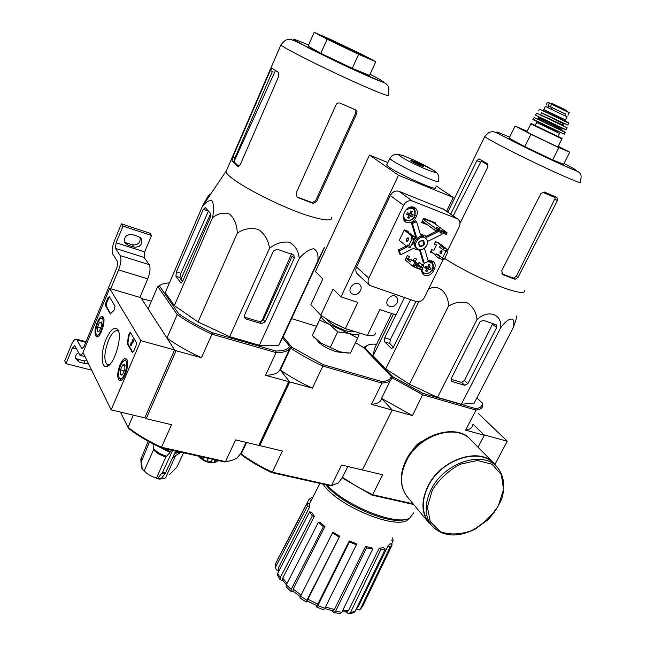 <?xml version="1.0" encoding="UTF-8"?>
<svg xmlns="http://www.w3.org/2000/svg" width="646" height="646" viewBox="0 0 646 646"><rect width="100%" height="100%" fill="white"/><g stroke="black" fill="none" stroke-linecap="round" stroke-linejoin="round"><path stroke-width="0.97" d="M494.973 464.393L507.263 441.218L478.46 413.545M478.032 447.21L484.282 435.275L472.953 424.131L483.765 434.774L507.263 441.218M140.893 340.676L111.136 409.871L82.979 352.417L109.667 288.455L140.893 340.676L174.606 349.93L144.785 417.857L111.136 409.871M161.016 447.735L161.5 447.234L225.511 461.632L224.437 461.979L161.016 447.735C148.459 441.961 137.663 435.533 128.602 428.443L128.037 427.329C137.356 434.645 148.507 441.283 161.5 447.234L171.553 424.705L146.198 418.689L144.785 417.857L174.606 349.93L140.917 297.685L109.667 288.455M136.056 345.739L133.714 351.182L132.39 352.514L127.415 343.971L128.441 335.217L130.217 332.173L136.379 342.517L136.056 345.739M109.36 296.595L115.045 306.261L113.987 310.403L110.296 313.924L105.54 305.736L105.871 302.812L107.995 297.749L109.36 296.595M106.162 339.069C110.531 329.605 114.35 326.375 117.629 329.371C123.265 335.524 113.882 366.524 106.388 366.484C100.8 367.671 100.768 351.335 106.162 339.069M120.027 364.715C122.086 360.202 124.064 358.215 125.954 358.772C130.944 360.516 124.202 383.207 119.494 380.486C116.999 377.926 117.176 372.669 120.027 364.715M97.166 322.427C99.104 318.074 100.913 316.136 102.593 316.613C106.913 318.171 100.437 339.207 96.399 336.744C94.308 334.491 94.566 329.718 97.166 322.427M109.384 364.82L107.414 364.812C103.699 360.872 104.046 352.732 108.471 340.402C111.71 333.183 114.794 329.985 117.709 330.8L118.646 331.56M110.716 313.835L106.178 305.913L106.509 302.998L109.432 296.716M132.834 352.441L128.086 344.156L128.013 342.315L127.343 342.13M130.444 332.432L129.111 335.403L128.013 342.315M133.302 341.023L133.98 341.209L133.084 339.683L132.406 339.497L133.302 341.023L130.936 343.567L131.606 343.745L131.324 344.496M131.316 344.762L131.994 344.94L131.316 344.762L130.524 345.553L130.928 342.961L132.672 341.08L132.406 339.497M131.994 344.94L130.597 345.578M131.138 344.447L130.742 344.851L130.936 343.567M133.98 341.209L131.606 343.745M121.496 375.132L122.36 374.575L120.552 374.551L120.455 369.932L122.57 364.99L124.791 364.643L124.896 369.27L122.764 374.236L121.496 375.132L120.552 374.551L120.455 369.932L122.57 364.99L124.791 364.643M119.227 377.627C116.95 373.986 121.165 360.678 124.613 360.63C130.306 359.749 123.321 383.272 119.462 377.991L119.227 377.627M121.553 380.09L120.164 379.396L119.558 378.112M124.274 360.71L126.002 359.733L127.004 359.959M125.106 365.652L122.57 364.99M124.444 370.957L120.455 369.932M98.249 331.786L99.064 331.285L97.506 331.309L97.481 327.126L99.419 322.483L101.406 321.999L101.438 326.19L99.484 330.857L98.249 331.786L97.506 331.309L97.481 327.126L99.419 322.483L101.406 321.999M96.294 334.208C94.259 331.002 98.386 318.276 101.438 318.349C106.299 317.687 99.726 339.053 96.472 334.491L96.294 334.208M98.144 336.396L96.617 334.668M101.261 318.381L103.408 317.646M101.697 323.113L99.419 322.483M100.905 328.071L97.481 327.126M139.891 297.386L147.773 278.838C150.195 272.467 150.671 267.735 149.186 264.642L144.106 257.423L144.672 251.883L151.6 235.467L149.904 233.198L121.416 223.855L114.536 240.465C112.178 246.756 111.645 251.415 112.945 254.419L117.637 261.695L116.999 267.42L84.061 346.418L82.018 348.88M110.724 288.77L118.589 269.923C121.02 263.455 121.553 258.675 120.188 255.582L115.456 248.379L144.106 257.423M151.6 235.467L122.998 226.108L116.086 242.783L115.456 248.379M127.916 245.189L134.037 247.143C140.077 247.378 142.564 244.681 141.498 239.044L138.478 236.533L132.357 234.546C126.43 234.223 123.887 236.848 124.726 242.42L127.916 245.189L126.317 242.864L124.516 241.887M122.998 226.108L121.416 223.855M140.134 237.405C140.57 242.743 138.002 245.214 132.422 244.818L126.317 242.864M91.675 370.174L66.005 363.65L64.729 360.839L71.222 345.15C73.143 340.757 74.936 338.77 76.575 339.207L81.848 348.832M87.081 360.791L83.875 360.839L77.803 359.273L75.437 357.957M77.803 359.273L79.135 362.067L85.232 363.625L88.445 363.585M79.135 362.067L75.517 358.482C75.178 356.172 76.115 354.266 78.328 352.781M66.005 363.65L72.53 347.895L76.47 348.929M83.35 353.184L79.951 355.284L74.67 345.521L72.53 347.895M240.788 453.605L241.669 454.978L241.241 453.944C250.325 460.679 260.693 466.751 272.337 472.169L271.756 472.614L330.397 485.784L331.511 485.485L341.589 465.031L362.366 469.957L392.227 410.032L362.366 469.957L382.682 474.778L372.629 494.731L413.125 503.84M392.227 410.032L381.528 398.348L392.227 410.032L412.503 415.596L381.528 398.348C381.003 401.812 377.652 403.807 371.474 404.348L392.227 410.032M356.681 608.185L357.908 607.337L388.101 545.822L390.144 547.025L360.468 608.855L359.337 610.002L356.059 609.485M342.59 610.632L348.501 610.575L379.186 548.196L380.841 549.585L350.56 612.392L348.63 613.7L345.901 611.915M325.431 607.03L334.394 609.485L365.523 546.5L366.508 547.856L335.573 611.302L333.78 612.586L332.238 610.672M316.661 607.078L317.889 605.625L324.801 608.306L323.573 609.751L316.661 607.087L316.451 605.488M307.439 601.03L306.341 601.975L299.905 598.059M293.332 591.429L291.071 591.461L286.13 586.907L286.307 584.864L291.193 589.37L323.444 526.66L324.946 526.53L293.139 589.095L301.109 595.055M283.214 580.924L280.122 579.72L280.202 577.637L312.349 515.879L314.344 516.291L282.746 578.089L287.066 583.378M278.386 571.048L277.11 570.555L275.333 567.834L275.648 563.538L275.6 566.946L307.359 506.303L309.515 507.167L278.313 568.028L278.943 570.789M277.853 558.935L309.022 499.382L311.453 497.59L312.389 498.139M311.324 500.214L311.001 500.545L309.022 499.382M309.515 507.167L309.377 504.017L307.23 503.161L275.672 563.49M275.6 566.946L275.333 567.834M278.523 571.613L278.313 568.028M307.23 503.161L307.359 506.303M280.122 579.72L277.417 575.077L277.635 573.317L280.202 577.637M314.344 516.291L311.558 512.238L309.571 511.826L277.635 573.317M286.356 584.775L282.673 580.165L282.746 578.089M309.571 511.826L312.349 515.879M324.946 526.53L319.875 522.202L318.365 522.323L286.307 584.864M291.193 589.37L291.071 591.461M300.309 596.646L293.026 591.179L293.139 589.095M318.365 522.323L323.444 526.66M299.905 598.051L300.487 596.282L306.923 600.207L339.723 536.212L307.932 599.238L317.8 604.115L349.284 540.912L349.405 542.01L317.889 605.625M339.723 536.212L333.158 532.328L332.399 532.99L300.487 596.282M306.923 600.207L306.341 601.975M317.8 604.115L316.588 605.536L307.359 600.982L307.932 599.238M332.399 532.99L338.98 536.874M324.801 608.306L356.382 544.788L356.245 543.69L349.284 540.912M349.405 542.01L356.382 544.788M334.394 609.485L332.609 610.745L324.647 608.597M335.573 611.302L341.782 612.279L372.702 549.068L371.716 547.711L365.523 546.5M341.782 612.279L340.046 613.579L333.885 612.61M366.508 547.856L372.702 549.068M348.501 610.575L346.587 611.867L341.936 611.964M350.56 612.392L355.05 611.56L385.25 549.06L383.595 547.679L379.186 548.196M355.05 611.56L353.386 612.852L349.09 613.652M380.841 549.585L385.25 549.06M357.908 607.337L356.762 608.467M360.468 608.855L362.6 606.408L392.13 544.909L390.095 543.714L388.101 545.822M390.144 547.025L392.13 544.909M391.557 540.104L393.148 540.742L391.355 544.457M393.148 540.742L392.647 537.884M355.453 342.63L363.496 347.54L391.226 376.319L391.751 377.652L392.97 376.836L423.178 393.471L475.747 408.627C480.511 408.078 482.675 406.189 482.255 402.967L476.885 397.912M482.255 402.967L482.78 405.228C482.691 407.989 480.438 409.612 476.005 410.097L465.605 430.155L484.282 435.275M392.97 376.836L365.184 348.057L366.145 346.313C367.631 344.803 370.392 344.068 374.43 344.1L376.4 344.706M516.784 315.894C516.429 318.664 515.137 322.798 512.9 328.289L474.196 403.104L461.349 404.235L437.503 397.355L409.467 384.257L385.719 368.882L373.113 355.825L374.51 348.59L391.613 313.455M365.184 348.057L364.441 348.339M422.662 440.992C418.592 442.712 415.507 445.514 413.408 449.406M371.474 404.348L381.964 383.062L381.729 381.52L323.178 364.643L322.879 366.072L381.964 383.062C388.068 382.723 391.331 380.922 391.751 377.652L422.96 394.851L476.005 410.097L475.747 408.627M423.178 393.471L412.503 415.596M259.409 445.07L289.327 381.415L288.754 381.657L258.804 445.401L259.409 445.07L259.789 445.627L282.423 450.997L272.337 472.169L331.511 485.485L338.262 483.055L342.493 477.305L342.808 478.258L342.396 477.717M342.808 478.258L371.967 495.127L413.674 504.494M347.831 466.509L342.493 477.305L356.834 486.535L372.629 494.731L371.967 495.127M368.228 344.98L364.788 346.749L363.964 348.024M472.606 424.818C472.428 427.733 470.094 429.509 465.605 430.155M326.941 485.009C345.957 506.27 397.516 526.522 409.855 517.93L413.682 512.827M322.968 484.12C338.407 507.239 401.134 531.957 408.934 518.375M325.713 484.734C341.403 504.389 390.208 525.521 405.341 519.392M393.462 314.061L373.113 355.825M395.893 314.852L384.709 337.777L384.685 341.887L391.508 348.574L393.454 347.225L415.927 301.464M418.753 301.722L385.719 368.882M512.9 328.289C516.614 316.362 509.484 315.765 500.698 327.724C502.176 314.013 488.126 309.054 476.958 319.649C476.385 312.632 473.292 307.092 467.688 303.039C460.913 301.27 454.493 302.336 448.429 306.228C448.922 294.382 439.223 282.843 428.5 289.23M448.429 306.228L409.467 384.257M476.958 319.649L437.503 397.355M500.698 327.724L461.349 404.235M480.018 321.934L451.457 378.08L451.732 381.213L452.539 381.673L464.708 385.323L467.849 383.676L496.645 327.579L496.281 324.817L483.216 320.287L480.018 321.934M527.047 131.445L522.695 129.701C523.43 130.734 567.236 151.665 562.06 148.515L558.136 146.4M558.201 146.271L569.748 152.206L558.895 147.643L530.964 134.287L515.104 126.083L527.144 131.243M515.104 126.083L509.137 138.163L524.818 146.61L530.964 134.287M558.895 147.643L552.677 159.917L524.818 146.61M569.748 152.206L563.635 164.197L552.677 159.917M453.201 215.861L481.262 161.007L488.077 165.158M542.309 192.153L555.197 197.644L554.801 199.041L516.34 276.294L513.465 278.111L501.829 273.815M459.992 223.411L487.722 167.096L487.237 163.696L478.985 158.819L476.885 160.636L480.487 162.194M450.722 214.125L476.885 160.636M557.393 200.559L556.949 197.442L544.425 192.04L540.952 193.501L501.748 270.714L502.636 274.623L515.064 279.274L517.987 277.481L557.393 200.559L554.801 199.041M444.674 258.481C462.681 270.399 496.726 286.501 513.158 290.894C521.112 293.042 524.867 292.969 524.431 290.66M384.685 341.887L389.804 343.478L390.329 339.538L410.606 299.663M389.804 343.478L393.414 347.306M451.086 379.331L461.583 382.384L464.458 380.51L492.494 324.195L496.645 327.579M496.79 466.646L493.859 463.683C479.324 446.903 441.008 459.572 428.258 486.155C421.612 500.02 421.604 511.802 428.225 521.508L429.824 523.438M496.54 466.396L494.093 463.432C479.437 446.531 440.83 459.306 427.983 486.091C421.297 500.052 421.281 511.923 427.943 521.702L431.56 525.569M547.469 102.334L569.263 112.662M548.422 105.904L565.718 114.164M545.369 106.412L567.172 116.853L565.581 119.994L543.803 109.562L543.133 110.401L565.783 121.254L565.581 120.003M535.13 125.486L557.999 136.476L559.517 133.48M547.647 107.454L548.446 105.855L551.902 107.454L565.726 114.14L564.927 115.731M241.241 453.944L246.586 442.502M259.789 445.627L289.739 381.931L280.356 370.118L290.619 348.121L291.952 347.265L283.15 336.832M212.348 332.69L211.953 334.184C198.629 328.007 187.041 321.474 177.182 314.594L178.651 313.714C188.236 320.376 199.461 326.698 212.348 332.69L275.858 350.996C283.562 351.02 288.148 349.421 289.602 346.216L290.619 348.121C300.188 354.493 310.944 360.476 322.879 366.072L312.365 388.133L289.739 381.931M323.178 364.643L291.952 347.265M391.226 376.319C390.765 379.452 387.6 381.188 381.729 381.52M291.596 318.615L316.403 326.246M330.397 485.784L332.763 485.219M241.669 454.978C250.478 461.486 260.508 467.365 271.756 472.614M390.37 380.454L381.528 398.348M312.365 388.133C300.495 382.577 289.82 376.57 280.356 370.118M321.401 315.636L312.349 335.363L320.545 342.873L339.651 351.804L350.39 353.136L357.658 338.036L348.509 333.312L337.656 331.874L329.323 324.332L319.504 320.174L321.385 315.918C320.9 317.719 323.541 320.521 329.323 324.332L348.509 333.312C354.92 335.209 358.473 335.306 359.176 333.611L357.658 338.036M313.488 336.808L320.545 342.873L339.651 351.804L348.339 353.112M314.15 337.648L312.349 335.363L319.504 320.174M317.234 340.507C320.392 344.706 326.682 348.444 336.098 351.723L342.622 352.587M359.313 332.956L359.176 333.611L359.176 332.916M330.381 347.152L337.656 331.874M332.52 322.419L346.837 329.258L350.14 330.106M353.637 331.196C352.934 332.23 350.423 332.101 346.095 330.809C335.904 327.102 329.492 323.226 326.868 319.181M345.335 328.612L357.852 302.393L340.999 296.877L398.509 175.26L369.52 155.064L315.442 271.603L322.855 278.935L310.847 304.67L320.779 315.2C327.7 320.045 335.888 324.518 345.335 328.612L367.356 335.46C372.855 336.146 375.536 335.314 375.415 332.973M437.059 242.234L442.227 246.15L440.394 245.464L439.563 247.152L442.93 249.719L443.762 248.024L447.072 249.259L446.459 251.124L447.694 252.352L444.351 259.135L441.638 257.326L441.234 257.601L441.436 257.173L438.093 254.581L436.26 253.902L435.428 255.582L438.771 258.19L442.074 259.401L442.704 258.142L441.234 257.601M440.394 245.464L443.762 248.024M436.26 253.902L439.595 256.494L438.771 258.19M447.694 252.352L444.989 250.575L444.973 249.986L444.771 250.406L442.93 249.719M439.595 256.494L441.436 257.173M404.186 230.081L411.898 236.089L415.321 237.373L414.49 239.101L412.729 238.447M411.898 236.089L411.268 237.986L412.116 238.649L408.773 245.577L407.909 244.891L406.883 246.465L410.315 247.725L410.985 245.876M415.321 237.373L405.147 230.226M416.282 265.966L416.92 267.678L415.451 267.662L412.899 266.257L414.756 262.438L416.266 262.979L414.853 264.965L422.282 268.114L421.224 267.25L422.258 265.135L423.744 265.676L418.996 262.486L417.962 264.594L421.224 267.25M422.395 268.429L423.744 265.676M414.756 262.438L411.518 259.789L416.266 262.979M422.258 265.135L418.996 262.486M411.518 259.789L410.493 261.905L406.011 258.222M411.373 260.104L408.272 258.981L409.491 256.462L407.255 255.655L405.123 260.072L405.623 260.249M415.241 261.695L416.541 259.022L414.32 258.214L413.222 260.491M408.272 258.981L406.391 257.439M407.804 232.294L408.24 231.389L404.275 229.895L399.139 240.587L399.914 240.877M439.248 243.332L435.533 241.661L434.298 244.18L436.494 244.995L433.829 250.438L431.633 249.631L430.406 252.134L433.393 253.24M436.494 244.995L434.605 243.558M424.374 263.277L423.162 265.199M421.467 269.81L423.485 274.736C427.281 276.609 430.567 275.39 433.345 271.07L434.362 269.011C435.751 265.708 435.299 263.116 432.998 261.234L428.112 260.693M404.977 211.541L403.944 213.713C402.498 217.306 403.072 220.084 405.664 222.062C409.564 223.758 412.842 222.458 415.499 218.162L416.533 216.014C418.019 212.316 417.389 209.49 414.651 207.528C410.791 205.977 407.561 207.318 404.977 211.541M435.202 224.041L435.743 222.935L423.679 218.267L421.612 222.547L427.474 224.8M447.048 251.577L459.161 226.996C460.646 223.371 460.057 220.641 457.4 218.808L412.423 201.035C408.773 200.066 405.817 201.495 403.58 205.331L368.801 278.176C367.574 281.115 367.913 283.537 369.827 285.451L416.105 301.529C419.585 302.271 422.395 300.858 424.535 297.273L443.56 258.65M419.634 250.422L423.219 262.486L424.269 263.334L428.298 261.323L424.47 248.306L426.949 245.084L427.886 241.281L441.363 234.619L440.725 232.358M414.005 248.145L414.982 248.912M406.342 246.029L398.348 249.97L399.575 253.926L400.593 254.766L414.215 248.04L415.628 249.421L420.401 250.317L424.269 263.334M438.489 231.502L426.731 237.308L425.116 235.766L420.546 234.974L416.597 221.57L415.548 220.787L411.421 222.797L415.394 236.178L414.675 236.872M424.971 235.677L420.271 234.07M436.979 230.929L425.916 236.379M422.355 221.005L434.395 229.936L446.216 234.458L447.064 232.73L445.651 234.183M437.568 231.09L438.045 230.121L435.243 228.191L434.395 229.936L446.216 234.458M438.045 230.121L446.128 233.214M423.187 219.285L435.243 228.191L447.064 232.73L432.901 222.353L423.469 218.711M421.184 165.384L413.513 161.532L421.289 165.699M420.635 165.328L412.955 161.516L420.756 165.691M412.423 161.645L412.947 161.468M412.18 243.405L413.02 244.067L411.502 244.818M407.61 246.732L399.365 250.801L398.348 249.97M415.394 236.178L416.444 236.993L413.941 240.239L413.02 244.067M416.597 221.57L412.463 223.597L416.444 236.993M412.463 223.597L411.421 222.797M397.015 302.845C398.081 300.366 397.807 298.331 396.176 296.74C391.629 292.501 383.433 301.795 388.27 305.695C391.557 307.625 394.472 306.68 397.015 302.845M360.549 290.652C361.59 288.197 361.308 286.138 359.701 284.498C355.114 279.944 346.514 289.19 351.408 293.413C354.848 295.569 357.9 294.649 360.549 290.652M367.356 335.46L379.856 309.604L396.014 314.893L404.461 297.58M446.596 211.234L453.306 197.474L436.034 185.854M398.509 175.26L453.306 197.474M435.331 187.372C439.635 193.009 388.351 169.365 386.696 164.916L387.019 164.262M369.52 155.064L387.842 162.582M340.999 296.877L333.078 289.045L320.779 315.2M444.198 209.554L399.002 191.337C395.4 190.368 392.502 191.765 390.321 195.52L356.503 266.992C355.3 269.875 355.647 272.265 357.545 274.146L369.649 285.29M399.365 250.801L400.593 254.766M424.818 237.631L424.204 237.163C418.519 233.141 410.662 244.471 416.613 248.088L417.13 248.5M426.715 245.423C428.04 242.226 427.555 239.747 425.262 237.97C419.577 233.949 411.704 245.294 417.655 248.912C421.192 250.551 424.212 249.388 426.715 245.423M424.309 244.527C424.414 239.795 422.557 239.101 418.729 242.452C418.632 247.176 420.498 247.87 424.309 244.527M423.526 244.115L422.896 240.861C419.214 240.772 418.099 242.371 419.553 245.658C421.103 246.368 422.427 245.851 423.526 244.115M422.436 165.667L423.211 166.28C424.301 167.605 411.389 161.621 410.913 160.579C409.984 159.481 419.545 163.704 422.436 165.667M421.919 221.909L425.359 223.225M433.062 222.474L433.296 221.99M439.409 228.636L436.082 227.214L439.409 228.636M404.154 220.601L407.343 220.754M414.635 209.546L413.634 207.075M412.31 207.414L411.502 206.817L412.826 207.794L410.057 207.083M403.314 218.671L404.291 219.39M422.177 273.266L424.212 273.549M432.529 263.148L431.762 260.629M430.212 260.895L429.55 260.395M409.055 218.243L407.586 217.678L408.991 215.32L406.584 214.319L407.384 212.647L409.79 213.648L410.799 210.984L412.269 211.549L411.26 214.214L413.262 214.916L412.455 216.58L410.46 215.885L409.055 218.243L407.828 217.314M427.022 271.441L425.609 270.94L426.99 268.696L424.672 267.775L425.456 266.168L427.773 267.089L428.75 264.521L430.163 265.03L429.186 267.597L431.092 268.203L430.309 269.802L428.395 269.204L427.022 271.441L425.892 270.521M406.859 213.786L408.991 215.32M408.312 214.811L408.506 214.424L410.46 215.885M408.506 214.424L412.455 216.58M410.695 215.271L411.219 214.181M409.968 213.245L411.26 214.214M425.011 267.105L426.99 268.696M426.223 268.074L426.449 267.622L428.395 269.204M426.449 267.622L430.309 269.802M428.556 268.381L429.009 267.46M427.975 266.628L429.186 267.597M440.039 251.439L441.702 250.333L441.824 252.812L440.16 253.918L440.039 251.439M430.842 251.254L435.703 255.041M445.861 251.237L442.526 258.02M442.147 251.116L441.186 253.676M447.072 249.259L438.513 242.783M408.151 240.312L408.07 237.793C406.35 238.35 405.833 239.569 406.52 241.459L408.151 240.312M399.252 240.344L406.883 246.465M411.268 237.389L412.794 237.962L413.941 239.771L410.59 246.699L408.773 245.577M413.941 239.771L412.116 238.649M408.506 238.705L407.602 241.111M415.451 267.662L421.45 269.81L422.928 269.826L422.282 268.114M405.204 259.902L412.899 266.257M416.92 267.678L422.928 269.826M415.782 263.956L417.897 265.264L415.523 264.497M418.204 264.109L413.375 260.168M202.343 206.494C206.09 201.73 209.369 199.88 212.171 200.946C213.858 204.596 213.979 210.184 212.534 217.71C218.065 213.309 223.807 212.122 229.75 214.133C234.579 218.776 237.082 225.123 237.268 233.19C243.8 228.724 250.85 227.481 258.424 229.467C264.828 234.062 268.51 240.352 269.471 248.314C275.785 243.34 282.48 241.313 289.545 242.258C295.384 245.787 298.613 251.181 299.235 258.448C304.282 252.643 309.103 249.404 313.714 248.718C317.129 250.567 318.518 254.597 317.872 260.806C322.725 250.527 326.715 242.428 322.968 250.769L282.738 337.729L278.644 345.457L259.401 345.271L229.645 336.679L198.064 321.958L174.347 305.615L165.263 292.557L202.473 206.244C206.995 197.434 209.732 193.372 210.701 194.058M227.15 169.05L226.011 171.691C227.537 179.806 281.793 208.4 312.284 216.911C326.254 220.859 332.714 220.932 331.664 217.129M175.954 276.335L180.912 282.972L182.632 281.325L210.451 217.193L210.725 213.592L205.299 207.641L203.329 209.32L176.35 271.877L175.954 276.335L179.927 277.57L182.527 281.551M203.329 209.32L208.432 211.097L180.88 273.298L179.927 277.57M246.287 319.092L261.493 323.654L265.135 321.853L294.285 258.142L293.898 255.227L293.009 254.677L277.174 249.267L273.452 251.06L244.584 314.925L244.737 317.953L246.287 319.092L244.818 317.267L259.958 321.789L263.406 319.786L292.194 256.042L294.285 258.142M146.198 418.689L176.051 350.754L174.606 349.93L166.951 338.06L177.182 314.594L157.745 286.42L148.128 308.869L141.474 298.557L151.439 301.141M133.351 415.144L128.037 427.329L120.366 412.059M172.668 450.351L162.639 472.161L158.004 478.048L156.897 478.557L156.437 478.072C150.833 476.352 146.763 473.906 144.236 470.716L142.33 469.359L142.088 468.463L141.692 460.945L149.42 441.953M160.894 478.839C164.254 478.944 166.046 478.113 166.256 476.32L175.05 456.819M142.322 469.367L141.248 466.767L140.852 459.266L141.692 460.945M148.16 441.266L140.852 459.266M144.236 470.716L153.595 449.664L153.021 443.859M155.767 445.239L170.043 452.37L171.238 450.028M170.043 452.37L165.885 456.997L156.437 478.072M156.897 478.565L159.966 479.219L161.04 478.686L165.085 473.809L175.712 451.037M169.672 474.325L176.786 467.276L183.617 452.814M224.437 461.979L230.477 460.727M258.804 445.401L235.588 439.894L225.511 461.632C230.485 461.034 234.345 459.766 237.09 457.853L240.885 453.387L246.021 442.365M290.046 347.984L279.96 369.617L289.327 381.415M288.754 381.657L265.538 375.294L276.052 352.611L275.858 350.996M176.051 350.754L201.447 357.714L211.953 334.184L276.052 352.611C284.046 352.643 288.762 350.98 290.215 347.629M289.602 346.216L282.633 337.931M178.651 313.714L159.312 285.823C161.314 284.079 164.682 283.11 169.413 282.924M179.628 309.256L194.704 319.649M201.915 323.759L226.124 335.04M233.279 337.729L253.886 343.68M264.82 345.327L270.997 345.384M279.96 369.617C278.402 373.194 273.597 375.092 265.538 375.294M201.447 357.714C188.196 351.585 176.697 345.037 166.951 338.06M159.312 285.823L157.745 286.42M198.637 456.189L198.895 456.633C203.853 461.502 208.981 463.473 214.286 462.536M198.944 456.254L200.405 457.659L199.929 456.609L203.159 458.838L202.965 459.427L207.043 461.373L207.237 460.784L211.177 461.963L210.168 462.31L213.713 462.649L217.016 461.745L217.613 460.445M203.159 458.838L203.837 457.352M207.237 460.784L208.351 458.369M211.177 461.963L212.413 459.282M214.722 462.31L215.772 460.033M213.713 462.649L214.997 459.863M202.965 459.427L203.91 457.368M183.868 312.171L193.235 318.753M243.55 341.064L251.302 342.929M291.742 253.402L261.598 321.603M180.856 279.282L210.733 213.6M369.536 75.437L352.296 68.371L320.82 53.343L308.126 46.116L314.19 32.3L332.02 40.109L362.083 54.474L375.778 61.741L369.536 75.437M270.286 70.495L232.851 156.962L231.987 161.112L237.801 166.41L240.255 164.673L278.797 76.155L278.523 72.465L272.023 68.193L270.286 70.495L272.434 71.423L234.999 157.777L234.118 161.92L238.826 166.369M356.745 113.607L316.605 201.487L313.116 203.417L297.144 197.313L296.151 193.049L336.364 104.111L337.688 103.077L339.626 102.956L355.776 109.901L356.996 111.362L356.745 113.607L355.72 112.953L355.889 110.442M298.008 197.821L297.103 197.03L312.196 202.626L315.668 200.688L355.72 112.953M314.19 32.3L327.078 39.22L320.82 53.343M375.778 61.741L358.643 54.304L352.296 68.371M358.643 54.304L327.078 39.22M335.581 42.006L322.766 36.515C324.575 38.211 373.889 61.467 366.839 57.316L335.581 42.006M212.534 217.71L174.347 305.615M237.268 233.19L198.064 321.958M269.471 248.314L229.645 336.679M299.235 258.448L259.401 345.271M317.872 260.806L278.644 345.457M110.627 313.899L110.127 313.754M106.178 305.913L105.54 305.736M106.509 302.998L105.871 302.812M108.625 297.935L107.995 297.749M132.793 352.474L132.18 352.304M128.086 344.156L127.415 343.971M129.111 335.403L128.441 335.217M118.589 269.923L147.773 278.838M120.188 255.582L149.186 264.642M116.086 242.783L144.672 251.883M81.501 348.452L82.518 348.719M77.407 340.111L85.757 342.34M83.875 360.839L85.232 363.625M132.422 244.818L134.037 247.143M509.621 137.178C499.77 132.834 495.498 131.251 496.806 132.446C500.335 134.861 516.614 143.259 535.865 152.561C555.14 161.831 571.936 169.373 575.998 170.609C577.685 170.859 573.705 168.461 564.039 163.406M484.993 136.096L484.734 136.564C487.052 138.882 511.503 151.665 537.52 164.06C563.57 176.487 583.112 184.683 580.358 182.164C581.909 174.686 580.665 174.767 579.971 173.346L578.364 171.796L557.256 162.663L502.774 135.991C496.774 132.801 493.358 131.38 492.535 131.719C489.62 132.18 489.385 131.429 484.734 136.564L447.84 212.106M503.04 274.825L502.015 274.074M515.064 279.274L513.465 278.111M517.987 277.481L516.34 276.294M384.709 337.777L390.329 339.538M391.25 348.396L392.001 348.63M467.849 383.676L464.458 380.51M452.539 381.673L451.207 380.413M464.708 385.323L461.583 382.384M432.319 490.161L427.41 506.948L430.244 521.726L440.079 531.585C449.519 535.009 459.992 534.71 471.483 530.681C482.57 524.6 491.533 516.275 498.373 505.697L503.525 489.434L501.353 474.648L492.099 464.264L477.442 460.469L460.251 464.216C448.639 470.425 439.328 479.074 432.319 490.161M431.173 489.515C424.487 503.42 424.462 515.233 431.092 524.964C441.848 536.697 456.496 538.118 475.044 529.227L488.045 519.675C493.891 513.538 498.518 506.407 501.934 498.292C505.487 485.752 503.848 475.278 497.016 466.872C482.457 450.06 444.004 462.827 431.173 489.515M427.943 521.702L406.625 495.999C399.745 485.905 399.519 474.051 405.93 460.412C419.084 432.545 458.507 423.518 470.603 439.708C456.092 423.033 418.56 435.113 406.302 461.163C399.914 474.737 400.019 486.349 406.625 495.999L408.224 497.929M549.399 102.916L548.042 105.629M551.716 103.99L550.352 106.711M530.818 123.911L561.947 138.866L531.375 123.83L530.778 123.951L526.797 131.946M535.187 125.372C514.418 115.9 578.404 146.634 558.055 136.363M536.64 122.457L559.533 133.447L560.074 132.761M539.539 122.724L557.619 131.687L539.539 122.724M533.111 119.252L564.297 134.223L565.169 132.406L534.056 117.483L565.177 132.382M534.097 117.467L533.095 119.292C534.444 120.576 528.646 117.588 539.531 122.716M537.827 118.945L553.452 126.664C567.794 133.464 568.537 133.73 555.673 127.464M543.819 121.779L540.654 120.277M537.86 119.001L562.109 130.654M538.562 118.113L561.867 129.297L562.165 128.707M538.861 117.507L562.327 128.32M544.82 119.776L552.475 123.652C568.399 131.235 569.804 131.841 556.674 125.469M536.689 113.187L535.445 115.117L566.251 129.87L567.059 127.746L536.689 113.187L567.059 127.73M540.759 114.867L563.546 125.792M540.872 114.948L557.878 123.079M546.015 117.386L545.022 116.918M563.417 125.267L540.734 114.835L563.417 125.259L564.031 124.048L541.372 112.759M547.025 115.376L558.895 121.06M544.295 114.067L567.923 125.114L568.504 123.055L539.612 109.214L553.283 115.351C575.158 125.8 567.043 122.021 568.504 123.055M545.838 111.815L567.874 122.36M552.136 107.567L551.321 109.198M551.902 107.454L551.086 109.085M548.769 105.992L547.961 107.607M548.922 106.065L548.115 107.68M552.33 103.635L565.185 109.78M560.316 108.399L568.642 112.444M446.443 250.535L444.973 249.986M408.999 245.722L407.513 245.173M414.029 266.661L414.853 264.965M456.859 218.55L442.825 208.723M412.423 201.035L399.002 191.337M368.801 278.176L356.503 266.992M403.58 205.331L390.321 195.52M386.696 164.916L389.893 158.391L391.742 155.993L394.383 154.596L398.437 154.442L403.152 155.638L413.093 159.74L433.014 170.076C438.053 172.66 439.837 176.245 438.359 180.823C442.728 186.258 391.629 162.639 389.893 158.391L390.224 157.777M432.788 169.971C444.755 177.674 412.237 164.197 401.061 156.76C390.119 149.492 421.717 162.703 432.788 169.971M414.239 217.226L415.499 218.162M415.249 215.061L416.533 216.014M432.134 270.093L433.345 271.07M433.062 267.969L434.362 269.011M413.488 208.254L412.826 207.794C414.974 208.06 415.636 210.879 414.797 216.24C412.205 220.439 408.942 221.675 405.018 219.947L403.185 217.936M403.637 214.44C403.435 217.896 404.88 219.898 407.981 220.456C410.848 220.504 413.052 219.099 414.619 216.265C415.661 208.715 412.754 206.639 405.89 210.039M429.711 260.5L431.068 261.582L428.12 260.726M421.547 271.538L422.726 272.798C426.57 274.728 429.84 273.581 432.537 269.35C433.902 266.112 433.409 263.52 431.068 261.582M421.83 269.81C422.355 272.031 423.728 273.266 425.956 273.508C428.71 273.492 430.85 272.119 432.376 269.398C433.894 264.222 432.182 261.703 427.248 261.848M412.794 238.56L411.268 237.986M446.459 251.124L444.989 250.575M414.611 266.968L415.443 265.272M180.727 282.803L181.316 282.988M176.35 271.877L180.88 273.298M261.493 323.654L259.958 321.789M265.135 321.853L263.406 319.786M172.603 457.788L175.47 456.221M153.595 449.664C156.171 452.789 160.273 455.236 165.885 456.997M172.958 457.021L180.032 452.983M153.74 448.647C156.389 451.861 160.612 454.38 166.402 456.189M174.686 453.274L181.413 452.313M175.066 452.45L180.743 452.168M161.234 447.783L170.56 451.554M162.639 472.161L165.691 472.807M162.033 473.163L165.085 473.809M158.004 478.048L161.04 478.686M141.078 458.038L141.918 459.718M141.07 463.416L141.28 466.848L142.088 468.463M308.578 45.075C297.741 40.391 292.21 38.405 293.93 39.882L308.885 48.119L338.036 62.404C359.765 72.683 378.508 80.895 383.078 82.195C385.307 82.599 380.397 79.628 370.069 74.274M281.244 44.235L280.857 44.978C284.442 48.151 313.278 62.945 342.428 76.478C371.628 90.052 392.065 98.184 388.133 94.889C389.675 87.073 388.399 86.895 387.673 85.345L385.525 83.326L350.197 68.137L295.86 41.417C292.452 39.915 290.224 39.245 289.158 39.398C285.79 40.044 285.484 39.349 280.857 44.978L226.011 171.691M237.68 166.329L238.164 166.515M231.987 161.112L234.118 161.92M232.851 156.962L234.999 157.777M313.116 203.417L312.196 202.626M316.605 201.487L315.668 200.688M313.173 50.291L312.406 49.952M96.843 336.857L96.399 336.744M120.043 380.615L119.494 380.486M118.557 331.277L117.629 329.371M108.714 364.99L106.388 366.484M107.414 364.812L108.181 365.006M108.536 365.103L108.948 365.208M119.462 377.991L120.164 379.396M124.613 360.63L126.002 359.733M96.472 334.491L97.142 335.823M101.438 318.349L102.762 317.533M76.575 339.207L86.015 341.718M80.37 355.397L85.03 356.6M140.658 237.881L141.498 239.044M366.145 346.313L364.788 346.749M319.923 483.434L309.369 504.017M361.663 607.692L360.226 609.251M428.225 521.508L431.092 524.964M470.603 439.708L493.875 463.214M569.247 112.703L567.987 115.19M547.509 102.254L546.233 104.805M557.886 146.9L561.923 138.914M535.114 125.526L536.624 122.49L536.43 121.44M538.748 117.031L537.835 118.985L562.101 130.597L561.867 129.321M540.872 114.463L541.477 113.244M538.296 110.918L539.612 109.214M543.803 109.562L545.377 106.404M569.037 112.622L565.008 109.65L553.242 104.006L550.335 103.303M556.408 126.01L556.715 125.397M558.677 121.505L559 120.859M544.554 120.317L544.853 119.712M546.807 115.812L547.13 115.166M412.955 161.516L412.487 161.686M457.4 218.808L443.366 208.973M424.059 234.958L425.116 235.766M424.204 237.163L425.262 237.97M404.937 221.505L405.664 222.062M423.065 274.389L423.485 274.736M421.62 271.885L422.314 272.45M225.93 171.481L202.473 206.244M198.895 456.633L198.693 456.197M275.414 70.551L234.014 161.621"/></g></svg>
